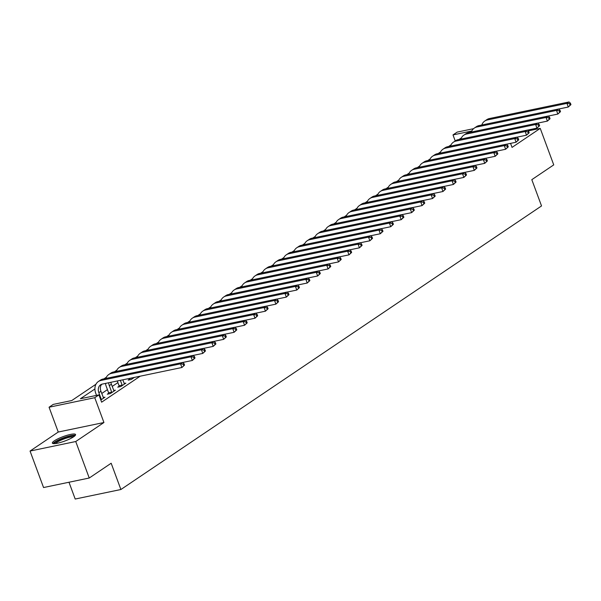<?xml version="1.0" encoding="UTF-8"?>
<svg xmlns="http://www.w3.org/2000/svg" width="601" height="601" viewBox="0 0 601 601"><rect width="100%" height="100%" fill="white"/><g stroke="black" fill="none" stroke-linecap="round" stroke-linejoin="round"><path stroke-width="0.9" d="M54.33 440.833A12.366 2.366 -20.3 0 0 52.362 443.117A12.366 2.366 -20.3 0 0 60.949 442.321A12.366 2.366 -20.3 0 0 73.592 436.814A12.366 2.366 -20.3 0 0 75.561 434.531A12.366 2.366 -20.3 0 0 66.974 435.327A12.366 2.366 -20.3 0 0 54.33 440.833M455.227 140.95L452.996 134.917L457.173 132.1L473.535 128.689M68.987 482.242L75.2 499.033L120.891 489.514L541.531 205.94L531.81 179.669L553.739 164.884L540.239 128.389L528.166 130.905M120.891 489.514L111.17 463.236L89.241 478.02L43.55 487.539L30.05 451.05L75.741 441.525L103.935 422.518L94.755 397.704L49.064 407.223L53.241 404.405L71.767 400.544L95.957 384.234M103.935 422.518L58.244 432.036L30.05 451.05M58.244 432.036L49.064 407.223M89.241 478.02L75.741 441.525M94.905 388.975L80.406 398.748L98.932 394.887L101.629 402.182L140.183 376.196M117.886 382.604L112.192 386.443M107.444 389.643L101.749 393.482M100.825 399.996L104.957 397.208L103.259 397.569M108.661 393.279L107.301 394.196L110.389 393.55L115.4 390.169L113.702 390.522M119.103 386.233L117.743 387.157L120.831 386.511L125.842 383.13L124.144 383.483M129.546 379.193L128.186 380.117L131.273 379.471L134.323 377.42M510.557 143.376L512.044 147.395L540.239 128.389M98.932 394.887L94.755 397.704M469.471 132.438L471.522 131.056L452.996 134.917M103.965 378.84L106.407 377.195M114.408 371.801L116.849 370.156M124.858 364.762L127.292 363.117M135.3 357.715L137.734 356.077M145.743 350.676L148.177 349.038M156.185 343.637L158.619 341.999M166.627 336.598L169.061 334.96M177.07 329.558L179.504 327.921M187.512 322.519L189.946 320.874M197.954 315.48L200.388 313.835M208.397 308.441L210.831 306.795M218.839 301.401L221.273 299.756M229.281 294.362L231.716 292.717M239.724 287.316L242.158 285.678M250.166 280.276L252.608 278.639M260.609 273.237L263.05 271.599M271.059 266.198L273.493 264.56M281.501 259.159L283.935 257.521M291.943 252.12L294.377 250.474M302.386 245.08L304.82 243.435M312.828 238.041L315.262 236.396M323.27 231.002L325.704 229.357M333.713 223.963L336.147 222.317M344.155 216.916L346.589 215.278M354.598 209.877L357.032 208.239M365.04 202.838L367.474 201.2M375.482 195.798L377.916 194.161M385.925 188.759L388.359 187.121M396.367 181.72L398.809 180.075M406.809 174.681L409.251 173.035M417.259 167.641L419.693 165.996M427.702 160.602L430.136 158.957M438.144 153.563L440.578 151.918M448.586 146.524L451.02 144.879M459.029 139.477L461.463 137.839M102.072 384.144L101.494 384.535M517.281 137.569A12.366 2.366 -20.3 0 0 517.762 137.005M103.59 398.132L100.93 391.266A7.926 6.123 56 0 1 101.719 384.249M100.57 399.319L101.246 399.177L98.842 392.671A7.926 6.123 56 0 1 100.585 384.813A7.926 6.123 56 0 1 102.313 384.084L181.9 367.504L180.548 363.853L100.968 380.441A11.892 9.18 -124 0 0 98.369 381.522A11.892 9.18 -124 0 0 95.754 393.317L96.521 395.39M101.246 399.177L101.306 399.673M184.56 365.085L181.9 367.504L184.56 365.085L184.019 363.628L183.185 364.191L183.726 365.648M183.185 364.191L180.548 363.853L182.636 362.448L103.056 379.028A11.892 9.18 -124 0 0 100.457 380.117L98.369 381.522M182.636 362.448L184.019 363.628M114.04 391.093L111.373 384.227A7.926 6.123 56 0 1 110.884 382.304M108.736 393.895L108.601 392.784L111.688 392.137L109.284 385.632A7.926 6.123 56 0 1 108.721 382.754M111.688 392.137L111.748 392.633M105.468 383.43A11.892 9.18 -124 0 0 106.197 386.278L108.601 392.784M195.002 358.046L194.469 356.588L193.627 357.152L194.168 358.609L195.002 358.046L192.343 360.465L190.99 356.814L111.41 373.394A11.892 9.18 -124 0 0 108.811 374.483A11.892 9.18 -124 0 0 105.866 378.442M182.674 362.478L192.343 360.465L194.168 358.609M193.627 357.152L190.99 356.814L193.079 355.401L113.499 371.989A11.892 9.18 -124 0 0 110.9 373.078L108.811 374.483M193.079 355.401L194.469 356.588M124.482 384.054L122.792 379.817M119.178 386.856L119.043 385.737L122.131 385.098L120.365 380.328M122.131 385.098L122.191 385.594M117.278 380.966L119.043 385.737M205.444 351.007L204.911 349.549L204.07 350.113L204.61 351.57L205.444 351.007L202.785 353.426L201.433 349.774L121.853 366.355A11.892 9.18 -124 0 0 119.253 367.444A11.892 9.18 -124 0 0 116.309 371.403M193.116 355.439L202.785 353.426L204.61 351.57M204.07 350.113L201.433 349.774L203.521 348.362L123.941 364.95A11.892 9.18 -124 0 0 121.342 366.039L119.253 367.444M203.521 348.362L204.911 349.549M129.621 379.817L129.485 378.698L132.483 377.804M132.573 378.059L132.633 378.555M215.894 343.967L215.353 342.51L214.512 343.073L215.053 344.531L215.894 343.967L213.227 346.379L211.875 342.735L132.295 359.315A11.892 9.18 -124 0 0 129.696 360.405A11.892 9.18 -124 0 0 126.758 364.364M203.559 348.4L213.227 346.379L215.053 344.531M214.512 343.073L211.875 342.735L213.964 341.323L134.384 357.911A11.892 9.18 -124 0 0 131.784 359L129.696 360.405M213.964 341.323L215.353 342.51M226.337 336.928L225.796 335.471L224.962 336.034L225.495 337.492L226.337 336.928L223.67 339.34L222.325 335.696L142.737 352.276A11.892 9.18 -124 0 0 140.138 353.365A11.892 9.18 -124 0 0 137.201 357.325M214.001 341.36L223.67 339.34L225.495 337.492M224.962 336.034L222.325 335.696L224.413 334.284L144.826 350.871A11.892 9.18 -124 0 0 142.227 351.953L140.138 353.365M224.413 334.284L225.796 335.471M54.338 443.651A10.705 2.043 159.7 0 1 61.933 438.753A10.705 2.043 159.7 0 1 73.45 435.83A10.705 2.043 159.7 0 1 74.411 436.228M73.427 436.927A9.909 1.893 -20.3 0 0 73.044 436.867A9.909 1.893 -20.3 0 0 63.526 439.128A9.909 1.893 -20.3 0 0 55.547 443.546M75.343 435.312A12.29 2.351 -20.3 0 0 74.787 435.214A12.29 2.351 -20.3 0 0 62.857 438.061A12.29 2.351 -20.3 0 0 53.038 443.561M236.779 329.889L236.238 328.424L235.404 328.987L235.938 330.452L236.779 329.889L234.112 332.3L232.767 328.649L153.18 345.237A11.892 9.18 -124 0 0 150.581 346.326A11.892 9.18 -124 0 0 147.643 350.285M224.451 334.314L234.112 332.3L235.938 330.452M235.404 328.987L232.767 328.649L234.856 327.245L155.268 343.832A11.892 9.18 -124 0 0 152.669 344.914L150.581 346.326M234.856 327.245L236.238 328.424M247.221 322.85L246.68 321.385L245.847 321.948L246.387 323.413L247.221 322.85L244.554 325.261L243.21 321.61L163.622 338.198A11.892 9.18 -124 0 0 161.023 339.287A11.892 9.18 -124 0 0 158.086 343.246M234.893 327.275L244.554 325.261L246.387 323.413M245.847 321.948L243.21 321.61L245.298 320.205L165.711 336.793A11.892 9.18 -124 0 0 163.111 337.875L161.023 339.287M245.298 320.205L246.68 321.385M257.664 315.81L257.123 314.346L256.289 314.909L256.83 316.374L257.664 315.81L254.997 318.222L253.652 314.571L174.065 331.159A11.892 9.18 -124 0 0 171.465 332.248A11.892 9.18 -124 0 0 168.528 336.199M245.336 320.235L254.997 318.222L256.83 316.374M256.289 314.909L253.652 314.571L255.741 313.166L176.153 329.746A11.892 9.18 -124 0 0 173.554 330.835L171.465 332.248M255.741 313.166L257.123 314.346M268.106 308.771L267.565 307.306L266.731 307.87L267.272 309.327L268.106 308.771L265.447 311.183L264.094 307.532L184.507 324.119A11.892 9.18 -124 0 0 181.908 325.201A11.892 9.18 -124 0 0 178.97 329.16M255.778 313.196L265.447 311.183L267.272 309.327M266.731 307.87L264.094 307.532L266.183 306.127L186.595 322.707A11.892 9.18 -124 0 0 183.996 323.796L181.908 325.201M266.183 306.127L267.565 307.306M278.548 301.725L278.008 300.267L277.174 300.831L277.715 302.288L278.548 301.725L275.889 304.144L274.537 300.492L194.949 317.08A11.892 9.18 -124 0 0 192.35 318.162A11.892 9.18 -124 0 0 189.413 322.121M266.22 306.157L275.889 304.144L277.715 302.288M277.174 300.831L274.537 300.492L276.625 299.088L197.038 315.668A11.892 9.18 -124 0 0 194.439 316.757L192.35 318.162M276.625 299.088L278.008 300.267M288.991 294.685L288.45 293.228L287.616 293.791L288.157 295.249L288.991 294.685L286.331 297.104L284.979 293.453L205.392 310.041A11.892 9.18 -124 0 0 202.8 311.123A11.892 9.18 -124 0 0 199.855 315.082M276.663 299.118L286.331 297.104L288.157 295.249M287.616 293.791L284.979 293.453L287.068 292.048L207.48 308.629A11.892 9.18 -124 0 0 204.888 309.718L202.8 311.123M287.068 292.048L288.45 293.228M299.433 287.646L298.892 286.189L298.058 286.752L298.599 288.21L299.433 287.646L296.774 290.065L295.422 286.414L215.834 302.994A11.892 9.18 -124 0 0 213.242 304.083A11.892 9.18 -124 0 0 210.297 308.043M287.105 292.078L296.774 290.065L298.599 288.21M298.058 286.752L295.422 286.414L297.51 285.002L217.923 301.589A11.892 9.18 -124 0 0 215.331 302.679L213.242 304.083M297.51 285.002L298.892 286.189M309.876 280.607L309.335 279.149L308.501 279.713L309.042 281.17L309.876 280.607L307.216 283.026L305.864 279.375L226.276 295.955A11.892 9.18 -124 0 0 223.685 297.044A11.892 9.18 -124 0 0 220.74 301.003M297.548 285.039L307.216 283.026L309.042 281.17M308.501 279.713L305.864 279.375L307.952 277.962L228.365 294.55A11.892 9.18 -124 0 0 225.773 295.639L223.685 297.044M307.952 277.962L309.335 279.149M320.318 273.568L319.777 272.11L318.943 272.674L319.484 274.131L320.318 273.568L317.659 275.979L316.306 272.336L236.726 288.916A11.892 9.18 -124 0 0 234.127 290.005A11.892 9.18 -124 0 0 231.182 293.964M307.99 278L317.659 275.979L319.484 274.131M318.943 272.674L316.306 272.336L318.395 270.923L238.815 287.511A11.892 9.18 -124 0 0 236.216 288.6L234.127 290.005M318.395 270.923L319.777 272.11M330.76 266.528L330.219 265.071L329.386 265.634L329.926 267.092L330.76 266.528L328.101 268.94L326.749 265.296L247.169 281.877A11.892 9.18 -124 0 0 244.569 282.966A11.892 9.18 -124 0 0 241.625 286.925M318.432 270.961L328.101 268.94L329.926 267.092M329.386 265.634L326.749 265.296L328.837 263.884L249.257 280.472A11.892 9.18 -124 0 0 246.658 281.553L244.569 282.966M328.837 263.884L330.219 265.071M341.203 259.489L340.669 258.032L339.828 258.588L340.369 260.053L341.203 259.489L338.543 261.901L337.191 258.257L257.611 274.837A11.892 9.18 -124 0 0 255.012 275.927A11.892 9.18 -124 0 0 252.067 279.886M328.875 263.914L338.543 261.901L340.369 260.053M339.828 258.588L337.191 258.257L339.28 256.845L259.7 273.432A11.892 9.18 -124 0 0 257.1 274.514L255.012 275.927M339.28 256.845L340.669 258.032M351.645 252.45L351.112 250.985L350.27 251.549L350.811 253.013L351.645 252.45L348.986 254.862L347.633 251.21L268.054 267.798A11.892 9.18 -124 0 0 265.454 268.887A11.892 9.18 -124 0 0 262.517 272.846M339.317 256.875L348.986 254.862L350.811 253.013M350.27 251.549L347.633 251.21L349.722 249.806L270.142 266.393A11.892 9.18 -124 0 0 267.543 267.475L265.454 268.887M349.722 249.806L351.112 250.985M362.095 245.411L361.554 243.946L360.713 244.509L361.254 245.974L362.095 245.411L359.428 247.822L358.076 244.171L278.496 260.759A11.892 9.18 -124 0 0 275.897 261.848A11.892 9.18 -124 0 0 272.959 265.8M349.759 249.836L359.428 247.822L361.254 245.974M360.713 244.509L358.076 244.171L360.164 242.766L280.584 259.347A11.892 9.18 -124 0 0 277.985 260.436L275.897 261.848M360.164 242.766L361.554 243.946M372.537 238.372L371.996 236.907L371.163 237.47L371.696 238.935L372.537 238.372L369.87 240.783L368.526 237.132L288.938 253.72A11.892 9.18 -124 0 0 286.339 254.801A11.892 9.18 -124 0 0 283.402 258.761M360.202 242.796L369.87 240.783L371.696 238.935M371.163 237.47L368.526 237.132L370.614 235.727L291.027 252.307A11.892 9.18 -124 0 0 288.427 253.397L286.339 254.801M370.614 235.727L371.996 236.907M382.98 231.325L382.439 229.867L381.605 230.431L382.138 231.888L382.98 231.325L380.313 233.744L378.968 230.093L299.381 246.68A11.892 9.18 -124 0 0 296.781 247.762A11.892 9.18 -124 0 0 293.844 251.721M370.652 235.757L380.313 233.744L382.138 231.888M381.605 230.431L378.968 230.093L381.057 228.688L301.469 245.268A11.892 9.18 -124 0 0 298.87 246.357L296.781 247.762M381.057 228.688L382.439 229.867M393.422 224.286L392.881 222.828L392.047 223.392L392.588 224.849L393.422 224.286L390.755 226.705L389.41 223.054L309.823 239.641A11.892 9.18 -124 0 0 307.224 240.723A11.892 9.18 -124 0 0 304.286 244.682M381.094 228.718L390.755 226.705L392.588 224.849M392.047 223.392L389.41 223.054L391.499 221.649L311.911 238.229A11.892 9.18 -124 0 0 309.312 239.318L307.224 240.723M391.499 221.649L392.881 222.828M403.864 217.246L403.324 215.789L402.49 216.352L403.031 217.81L403.864 217.246L401.198 219.665L399.853 216.014L320.265 232.595A11.892 9.18 -124 0 0 317.666 233.684A11.892 9.18 -124 0 0 314.729 237.643M391.536 221.679L401.198 219.665L403.031 217.81M402.49 216.352L399.853 216.014L401.941 214.602L322.354 231.19A11.892 9.18 -124 0 0 319.755 232.279L317.666 233.684M401.941 214.602L403.324 215.789M414.307 210.207L413.766 208.75L412.932 209.313L413.473 210.771L414.307 210.207L411.647 212.626L410.295 208.975L330.708 225.555A11.892 9.18 -124 0 0 328.108 226.645A11.892 9.18 -124 0 0 325.171 230.604M401.979 214.64L411.647 212.626L413.473 210.771M412.932 209.313L410.295 208.975L412.384 207.563L332.796 224.15A11.892 9.18 -124 0 0 330.197 225.24L328.108 226.645M412.384 207.563L413.766 208.75M424.749 203.168L424.208 201.711L423.374 202.274L423.915 203.731L424.749 203.168L422.09 205.587L420.738 201.936L341.15 218.516A11.892 9.18 -124 0 0 338.551 219.605A11.892 9.18 -124 0 0 335.613 223.564M412.421 207.6L422.09 205.587L423.915 203.731M423.374 202.274L420.738 201.936L422.826 200.524L343.239 217.111A11.892 9.18 -124 0 0 340.639 218.201L338.551 219.605M422.826 200.524L424.208 201.711M435.192 196.129L434.651 194.671L433.817 195.235L434.358 196.692L435.192 196.129L432.532 198.54L431.18 194.897L351.593 211.477A11.892 9.18 -124 0 0 349.001 212.566A11.892 9.18 -124 0 0 346.056 216.525M422.864 200.561L432.532 198.54L434.358 196.692M433.817 195.235L431.18 194.897L433.268 193.484L353.681 210.072A11.892 9.18 -124 0 0 351.089 211.154L349.001 212.566M433.268 193.484L434.651 194.671M445.634 189.09L445.093 187.632L444.259 188.196L444.8 189.653L445.634 189.09L442.975 191.501L441.622 187.858L362.035 204.438A11.892 9.18 -124 0 0 359.443 205.527A11.892 9.18 -124 0 0 356.498 209.486M433.306 193.514L442.975 191.501L444.8 189.653M444.259 188.196L441.622 187.858L443.711 186.445L364.123 203.033A11.892 9.18 -124 0 0 361.532 204.115L359.443 205.527M443.711 186.445L445.093 187.632M456.076 182.05L455.535 180.585L454.702 181.149L455.242 182.614L456.076 182.05L453.417 184.462L452.065 180.811L372.477 197.398A11.892 9.18 -124 0 0 369.885 198.488A11.892 9.18 -124 0 0 366.941 202.447M443.748 186.475L453.417 184.462L455.242 182.614M454.702 181.149L452.065 180.811L454.153 179.406L374.566 195.994A11.892 9.18 -124 0 0 371.974 197.075L369.885 198.488M454.153 179.406L455.535 180.585M466.519 175.011L465.978 173.546L465.144 174.11L465.685 175.575L466.519 175.011L463.859 177.423L462.507 173.772L382.927 190.359A11.892 9.18 -124 0 0 380.328 191.449A11.892 9.18 -124 0 0 377.383 195.4M454.191 179.436L463.859 177.423L465.685 175.575M465.144 174.11L462.507 173.772L464.596 172.367L385.016 188.947A11.892 9.18 -124 0 0 382.416 190.036L380.328 191.449M464.596 172.367L465.978 173.546M476.961 167.972L476.42 166.507L475.586 167.07L476.127 168.535L476.961 167.972L474.302 170.383L472.949 166.732L393.37 183.32A11.892 9.18 -124 0 0 390.77 184.409A11.892 9.18 -124 0 0 387.825 188.361M464.633 172.397L474.302 170.383L476.127 168.535M475.586 167.07L472.949 166.732L475.038 165.328L395.458 181.908A11.892 9.18 -124 0 0 392.859 182.997L390.77 184.409M475.038 165.328L476.42 166.507M487.403 160.925L486.87 159.468L486.029 160.031L486.57 161.489L487.403 160.925L484.744 163.344L483.392 159.693L403.812 176.281A11.892 9.18 -124 0 0 401.213 177.363A11.892 9.18 -124 0 0 398.268 181.322M475.075 165.358L484.744 163.344L486.57 161.489M486.029 160.031L483.392 159.693L485.48 158.288L405.9 174.868A11.892 9.18 -124 0 0 403.301 175.958L401.213 177.363M485.48 158.288L486.87 159.468M497.846 153.886L497.312 152.429L496.471 152.992L497.012 154.449L497.846 153.886L495.186 156.305L493.834 152.654L414.254 169.242A11.892 9.18 -124 0 0 411.655 170.323A11.892 9.18 -124 0 0 408.718 174.282M485.518 158.318L495.186 156.305L497.012 154.449M496.471 152.992L493.834 152.654L495.923 151.249L416.343 167.829A11.892 9.18 -124 0 0 413.743 168.919L411.655 170.323M495.923 151.249L497.312 152.429M508.296 146.847L507.755 145.389L506.913 145.953L507.454 147.41L508.296 146.847L505.629 149.266L504.277 145.615L424.697 162.195A11.892 9.18 -124 0 0 422.097 163.284A11.892 9.18 -124 0 0 419.16 167.243M495.96 151.279L505.629 149.266L507.454 147.41M506.913 145.953L504.277 145.615L506.373 144.21L426.785 160.79A11.892 9.18 -124 0 0 424.186 161.879L422.097 163.284M506.373 144.21L507.755 145.389M518.738 139.808L518.197 138.35L517.363 138.914L517.897 140.371L518.738 139.808L516.071 142.227L514.726 138.576L435.139 155.156A11.892 9.18 -124 0 0 432.54 156.245A11.892 9.18 -124 0 0 429.602 160.204M506.403 144.24L516.071 142.227L517.897 140.371M517.363 138.914L514.726 138.576L516.815 137.163L437.227 153.751A11.892 9.18 -124 0 0 434.628 154.84L432.54 156.245M516.815 137.163L518.197 138.35M529.18 132.768L528.64 131.311L527.806 131.874L528.347 133.332L529.18 132.768L526.514 135.187L525.169 131.536L445.581 148.116A11.892 9.18 -124 0 0 442.982 149.206A11.892 9.18 -124 0 0 440.045 153.165M516.852 137.201L526.514 135.187L528.347 133.332M527.806 131.874L525.169 131.536L527.257 130.124L447.67 146.712A11.892 9.18 -124 0 0 445.071 147.801L442.982 149.206M527.257 130.124L528.64 131.311M539.623 125.729L539.082 124.272L538.248 124.835L538.789 126.293L539.623 125.729L536.956 128.141L535.611 124.497L456.024 141.077A11.892 9.18 -124 0 0 453.424 142.167A11.892 9.18 -124 0 0 450.487 146.126M527.295 130.162L536.956 128.141L538.789 126.293M538.248 124.835L535.611 124.497L537.7 123.085L458.112 139.672A11.892 9.18 -124 0 0 455.513 140.762L453.424 142.167M537.7 123.085L539.082 124.272M550.065 118.69L549.524 117.233L548.69 117.796L549.231 119.253L550.065 118.69L547.398 121.101L546.054 117.458L466.466 134.038A11.892 9.18 -124 0 0 463.867 135.127A11.892 9.18 -124 0 0 460.929 139.086M537.737 123.115L547.398 121.101L549.231 119.253M548.69 117.796L546.054 117.458L548.142 116.046L468.555 132.633A11.892 9.18 -124 0 0 465.955 133.715L463.867 135.127M548.142 116.046L549.524 117.233M560.508 111.651L559.967 110.186L559.133 110.749L559.674 112.214L560.508 111.651L557.848 114.062L556.496 110.411L476.909 126.999A11.892 9.18 -124 0 0 474.309 128.088A11.892 9.18 -124 0 0 471.372 132.047M548.18 116.076L557.848 114.062L559.674 112.214M559.133 110.749L556.496 110.411L558.584 109.006L478.997 125.594A11.892 9.18 -124 0 0 476.398 126.676L474.309 128.088M558.584 109.006L559.967 110.186M570.95 104.612L570.409 103.147L569.575 103.71L570.116 105.175L570.95 104.612L568.291 107.023L566.938 103.372L487.351 119.96A11.892 9.18 -124 0 0 484.752 121.049A11.892 9.18 -124 0 0 481.814 125M558.622 109.036L568.291 107.023L570.116 105.175M569.575 103.71L566.938 103.372L569.027 101.967L489.439 118.547A11.892 9.18 -124 0 0 486.84 119.637L484.752 121.049M569.027 101.967L570.409 103.147M98.842 392.671L100.93 391.266M100.968 380.441L103.056 379.028M109.284 385.632L111.373 384.227M111.41 373.394L113.499 371.989M121.853 366.355L123.941 364.95M132.295 359.315L134.384 357.911M142.737 352.276L144.826 350.871M153.18 345.237L155.268 343.832M163.622 338.198L165.711 336.793M174.065 331.159L176.153 329.746M184.507 324.119L186.595 322.707M194.949 317.08L197.038 315.668M205.392 310.041L207.48 308.629M215.834 302.994L217.923 301.589M226.276 295.955L228.365 294.55M236.726 288.916L238.815 287.511M247.169 281.877L249.257 280.472M257.611 274.837L259.7 273.432M268.054 267.798L270.142 266.393M278.496 260.759L280.584 259.347M288.938 253.72L291.027 252.307M299.381 246.68L301.469 245.268M309.823 239.641L311.911 238.229M320.265 232.595L322.354 231.19M330.708 225.555L332.796 224.15M341.15 218.516L343.239 217.111M351.593 211.477L353.681 210.072M362.035 204.438L364.123 203.033M372.477 197.398L374.566 195.994M382.927 190.359L385.016 188.947M393.37 183.32L395.458 181.908M403.812 176.281L405.9 174.868M414.254 169.242L416.343 167.829M424.697 162.195L426.785 160.79M435.139 155.156L437.227 153.751M445.581 148.116L447.67 146.712M456.024 141.077L458.112 139.672M466.466 134.038L468.555 132.633M476.909 126.999L478.997 125.594M487.351 119.96L489.439 118.547"/></g></svg>
